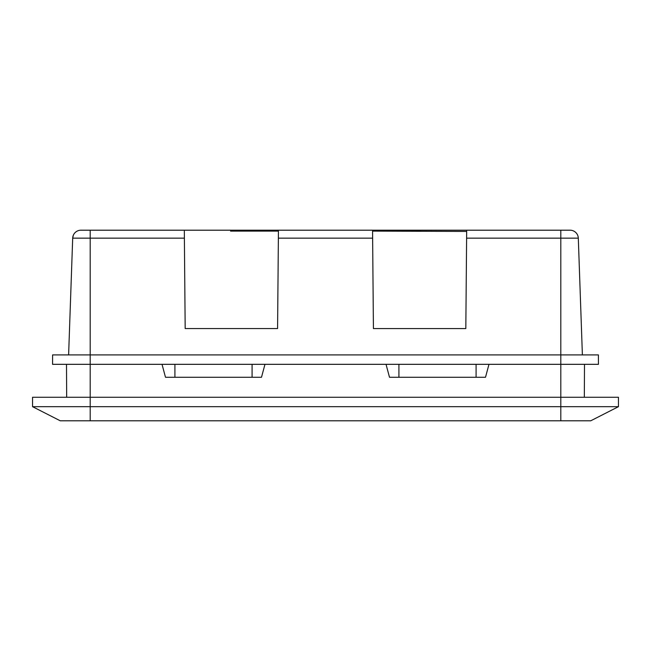 <?xml version="1.0" encoding="UTF-8"?>
<svg xmlns="http://www.w3.org/2000/svg" width="651" height="651" viewBox="0 0 651 651"><rect width="100%" height="100%" fill="white"/><g stroke="black" fill="none" stroke-linecap="round" stroke-linejoin="round"><path stroke-width="0.98" d="M476.093 377.263L389.501 377.263L386.035 364.324L488.974 364.324L485.508 377.263L488.974 364.324L476.093 364.324L476.093 377.263L485.508 377.263M162.026 364.324L165.492 377.263L162.026 364.324L174.907 364.324L52.552 364.324L52.601 354.909L52.552 364.324M252.083 377.263L252.083 364.324L264.965 364.324L261.499 377.263L174.907 377.263L174.907 364.324L386.035 364.324L389.501 377.263M52.601 354.909L560.804 354.909L560.804 364.324L488.974 364.324M598.399 354.909L598.448 364.324L598.399 354.909L560.804 354.909L560.804 238.152L578.308 238.152L582.385 354.909L578.308 238.152A8.235 8.235 0 0 0 570.073 230.202L560.804 230.202L570.073 230.202M465.823 328.576L466.669 231.105L465.823 328.576L373.422 328.576L372.567 231.105L466.669 231.439M230.56 231.105L278.433 231.105L277.578 328.56L185.177 328.56L184.388 238.152L90.196 238.152L90.196 397.265L32.55 397.265L32.55 406.68L618.45 406.68L618.45 397.265L90.196 397.265L90.196 420.798L60.258 420.798L32.55 406.68M184.331 231.105L185.177 328.56M73.303 235.312L72.692 238.152L90.196 238.152L90.196 230.202L80.927 230.202L560.804 230.202L560.804 238.152L466.612 238.152M278.433 231.439L277.578 328.56M420.44 231.105L372.567 231.105M578.308 238.152C578.104 234.978 576.615 232.635 573.824 231.105M68.615 354.909L72.692 238.152L68.615 354.909M77.078 231.154L76.338 231.601M75.565 232.187L74.865 232.863M80.927 230.202A8.235 8.235 0 0 0 72.692 238.152A8.235 8.235 0 0 1 80.927 230.202M373.422 328.576L372.632 238.152L278.368 238.152M584.329 397.265L584.5 364.324L584.329 397.265M598.448 364.324L560.804 364.324L560.804 420.798L90.196 420.798M66.671 397.265L66.5 364.324L66.671 397.265M165.492 377.263L174.907 377.263M264.965 364.324L261.499 377.263M618.45 406.68L590.742 420.798L560.804 420.798M398.917 377.263L398.917 364.324"/></g></svg>
